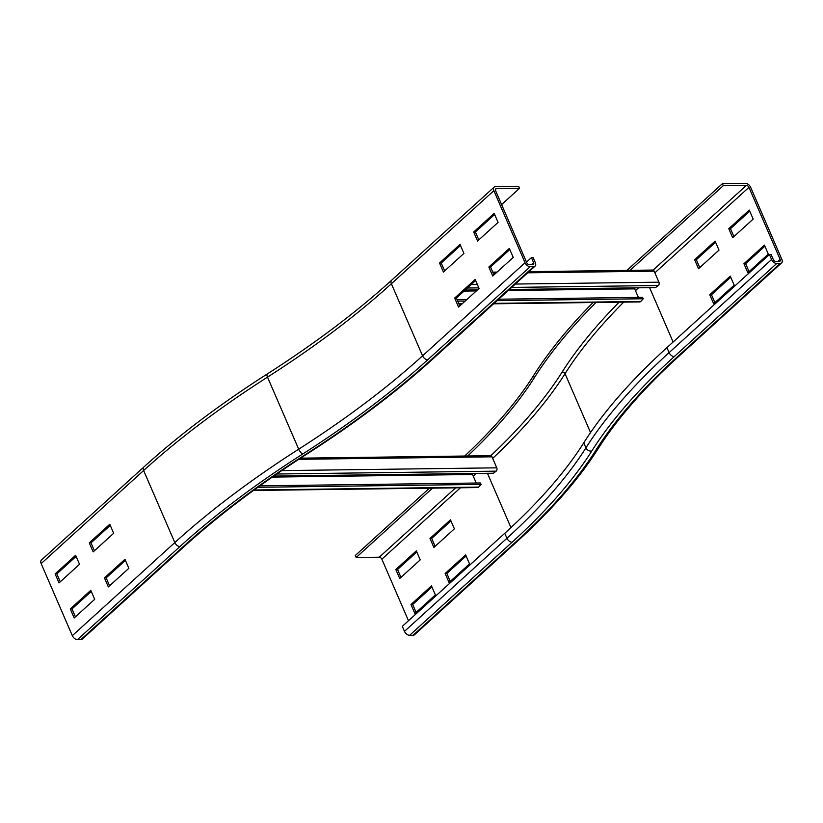 <?xml version="1.0" encoding="UTF-8"?>
<svg xmlns="http://www.w3.org/2000/svg" width="823" height="823" viewBox="0 0 823 823"><rect width="100%" height="100%" fill="white"/><g stroke="black" fill="none" stroke-linecap="round" stroke-linejoin="round"><path stroke-width="1.23" d="M445.14 573.487L465.643 554.877L469.542 563.878L449.039 582.499L445.14 573.487L446.858 573.466L450.274 581.377M466.116 555.978L446.858 573.466M431.478 585.904L435.377 594.916L414.885 613.536L410.986 604.524L431.478 585.904M431.962 587.005L412.693 604.504L410.986 604.524M412.693 604.504L416.119 612.405M734.167 285.149L713.675 303.769L709.776 294.757L730.268 276.137L734.167 285.149M730.742 277.238L711.484 294.737L714.909 302.648M709.776 294.757L711.484 294.737M768.322 254.112L747.829 272.732L743.93 263.73L764.423 245.11L768.322 254.112M764.906 246.211L745.648 263.699L749.064 271.611M743.93 263.73L745.648 263.699M429.987 538.458L450.479 519.838L454.378 528.85L433.886 547.47L429.987 538.458L431.694 538.437L435.12 546.349M450.953 520.938L431.694 538.437M416.325 550.875L420.224 559.877L399.721 578.497L395.822 569.495L416.325 550.875M416.798 551.976L397.54 569.475L395.822 569.495M397.54 569.475L400.955 577.376M666.939 347.625L769.412 254.523L771.573 259.533L669.099 352.625A558.848 210.986 156.6 0 0 585.925 447.856A4.712 3.817 -147.7 0 0 591.778 451.014A554.136 209.207 156.6 0 1 674.253 356.585A4.712 2.922 -132.3 0 1 669.099 352.625L666.939 347.625A558.848 210.986 156.6 0 0 583.754 442.846A530.578 200.318 -23.4 0 1 504.787 533.263L402.303 626.354L404.474 631.364A4.712 2.922 -132.3 0 0 409.628 635.315L413.053 635.274A4.712 2.922 -132.3 0 0 414.483 634.759L516.967 541.657A4.712 2.922 -132.3 0 1 515.527 542.182L413.053 635.274M429.4 488.183L355.289 555.504L356.153 557.5L432.507 488.142M408.486 620.737L381.851 559.187A2.356 1.461 47.7 0 0 379.269 557.202L356.153 557.5M595.934 302.483A581.223 219.443 156.6 0 0 534.271 377.808A508.203 191.872 -23.4 0 1 466.497 457.146M593.044 302.525A581.223 219.443 156.6 0 0 533.407 375.813A508.203 191.872 -23.4 0 1 464.676 456.035M719.004 250.12L698.511 268.73L694.612 259.729L715.105 241.108L719.004 250.12M715.588 242.209L696.33 259.708L699.745 267.609M694.612 259.729L696.33 259.708M753.168 219.083L732.665 237.703L728.777 228.691L749.269 210.081L753.168 219.083M749.743 211.172L730.485 228.671L733.91 236.582M728.777 228.691L730.485 228.671M628.782 271.508L723.263 185.679L746.379 185.37A2.356 1.461 -132.3 0 1 748.951 187.356L780.142 259.42A2.356 1.461 -132.3 0 1 780.009 261.189A2.356 1.461 -132.3 0 1 779.288 261.447L775.873 261.488A2.356 1.461 -132.3 0 1 773.291 259.512L771.12 254.502L769.412 254.523M771.573 259.533A4.712 2.922 47.7 0 0 776.737 263.494L780.163 263.442A4.712 2.922 47.7 0 0 781.593 262.928A4.712 2.922 47.7 0 0 781.85 259.399L750.669 187.335A4.712 2.922 47.7 0 0 745.504 183.375L722.399 183.673L626.931 270.397M723.263 185.679L722.399 183.673M90.787 590.328L94.686 599.329L74.183 617.95L70.284 608.938L90.787 590.328M91.26 591.428L72.002 608.917L75.418 616.828M70.284 608.938L72.002 608.917M125.415 560.391L106.157 577.89L109.582 585.801M104.449 577.911L124.942 559.29L128.841 568.302L108.348 586.922L104.449 577.911L106.157 577.89M479.068 288.451L458.576 307.072L454.677 298.07L475.169 279.45L479.068 288.451M475.653 280.55L456.395 298.049L459.81 305.95M454.677 298.07L456.395 298.049M513.233 257.424L492.73 276.044L488.841 267.033L509.334 248.412L513.233 257.424M509.807 249.513L490.549 267.012L493.975 274.923M488.841 267.033L490.549 267.012M75.623 555.288L79.522 564.3L59.03 582.921L55.131 573.909L75.623 555.288M76.097 556.389L56.838 573.888L60.264 581.799M55.131 573.909L56.838 573.888M110.261 525.362L91.003 542.861L94.419 550.762M89.285 542.882L109.778 524.261L113.677 533.273L93.184 551.883L89.285 542.882L91.003 542.861M41.15 563.601A4.712 2.922 -132.3 0 1 41.407 560.072L143.881 466.98A4.712 2.922 -132.3 0 0 143.624 470.509L41.15 563.601L72.331 635.665A4.712 2.922 -132.3 0 0 77.496 639.625L80.911 639.584A4.712 2.922 -132.3 0 0 82.351 639.07L184.825 545.968A4.712 2.922 -132.3 0 1 183.395 546.482L80.911 639.584M463.915 253.422L443.412 272.043L439.523 263.031L460.016 244.421L463.915 253.422M460.489 245.521L441.231 263.01L444.657 270.921M439.523 263.031L441.231 263.01M498.069 222.395L477.577 241.016L473.678 232.004L494.17 213.383L498.069 222.395M494.654 214.484L475.385 231.983L478.811 239.894M473.678 232.004L475.385 231.983M519.529 188.313L518.665 186.317L495.549 186.615A4.712 2.922 47.7 0 0 494.119 187.13A4.712 2.922 47.7 0 0 493.862 190.669L525.043 262.732A4.712 2.922 47.7 0 0 530.197 266.683L533.623 266.642A4.712 2.922 47.7 0 0 535.063 266.127A4.712 2.922 47.7 0 0 535.31 262.599L533.15 257.589L531.442 257.609L533.602 262.619A2.356 1.461 -132.3 0 1 533.479 264.378A2.356 1.461 -132.3 0 1 532.759 264.636L529.333 264.687A2.356 1.461 -132.3 0 1 526.751 262.702L495.569 190.638A2.356 1.461 -132.3 0 1 495.693 188.879A2.356 1.461 -132.3 0 1 496.413 188.621L519.529 188.313L501.608 204.598M526.494 262.105L531.442 257.609M528.963 271.662L652.762 270.057A2.356 1.615 89.3 0 1 654.151 271.179L658.925 282.186A2.356 1.615 89.3 0 1 658.307 285.519L655.55 287.587L509.344 289.49M465.18 290.056L477.484 289.902M635.027 287.855L634.687 288.863L638.381 297.391M497.041 300.662L643.257 298.759L640.767 301.455A2.356 1.615 89.3 0 1 639.821 301.918L493.574 303.81M643.257 298.759L642.526 297.34L498.645 299.212M466.785 299.623L457.125 299.747M457.742 301.167L465.18 301.074M300.539 458.164L490.611 455.695A2.356 1.615 89.3 0 1 492 456.816L496.773 467.824A2.356 1.615 89.3 0 1 496.156 471.157L493.399 473.225L273.74 476.075M472.875 473.492L472.536 474.501L476.229 483.029M257.825 487.298L481.105 484.397L478.616 487.093A2.356 1.615 89.3 0 1 477.669 487.555L253.443 490.467M481.105 484.397L480.375 482.978L259.852 485.837M591.778 451.014A535.289 202.098 -23.4 0 1 512.101 542.223A4.712 2.922 -132.3 0 1 506.947 538.263L504.787 533.263M583.754 442.846L585.925 447.856A530.578 200.318 -23.4 0 1 506.947 538.263L404.474 631.364M512.101 542.223L409.628 635.315M476.219 473.451L473.246 476.147M460.448 487.782L381.851 559.187M455.623 487.844L379.269 557.202M510.939 527.594L487.453 473.307M781.593 262.928L679.119 356.02C644.018 387.972 617.034 418.856 598.156 448.679A4.712 3.817 -147.7 0 1 595.903 450.16A540.001 203.878 -23.4 0 1 515.527 542.182M534.271 377.808L533.407 375.813M590.533 432.569L565.051 373.673A542.357 204.762 -23.4 0 1 492.679 458.37M623.731 302.123A547.069 206.542 156.6 0 0 565.051 373.673A2.356 1.913 32.3 0 0 562.119 372.089A540.001 203.878 -23.4 0 1 490.817 455.716M679.119 356.02A4.712 2.922 -132.3 0 1 677.679 356.544A549.425 207.437 156.6 0 0 595.903 450.16M638.504 287.813A547.069 206.542 156.6 0 0 635.469 290.673M619.122 302.185A549.425 207.437 156.6 0 0 562.119 372.089M649.604 287.669L673.111 342.008M674.253 356.585L776.737 263.494M677.679 356.544L780.163 263.442M780.142 259.42L777.889 261.457M746.379 185.37L653.102 270.109M748.951 187.356L654.871 272.825M267.321 373.93C314.962 343.428 356.4 312.195 391.635 280.231A4.712 2.922 47.7 0 0 391.378 283.76L422.569 355.824A4.712 2.922 47.7 0 0 427.723 359.785A549.425 207.437 -23.4 0 1 302.771 453.967A540.001 203.878 156.6 0 0 179.97 546.534A4.712 2.922 -132.3 0 1 174.815 542.573L143.624 470.509A544.713 205.657 156.6 0 1 267.506 377.129A4.712 1.718 -122.6 0 1 267.321 373.93C220.091 404.155 178.951 435.172 143.881 466.98M302.771 453.967A4.712 1.718 -122.6 0 1 298.687 449.193A544.713 205.657 156.6 0 0 174.815 542.573L72.331 635.665M179.97 546.534L77.496 639.625M525.043 262.732L422.569 355.824A544.713 205.657 -23.4 0 1 298.687 449.193L267.506 377.129A544.713 205.657 -23.4 0 0 391.378 283.76L493.862 190.669M533.623 266.642L431.149 359.744A4.712 2.922 47.7 0 0 432.579 359.219C396.604 391.861 354.384 423.68 305.93 454.697A4.712 1.718 -122.6 0 1 305.127 454.728A535.289 202.098 156.6 0 0 183.395 546.482M431.149 359.744A554.136 209.207 -23.4 0 1 305.127 454.728M531.36 264.656L533.602 262.619M530.197 266.683L427.723 359.785M495.374 189.568L496.413 188.621M658.307 285.519L511.618 287.422M478.811 287.855L467.454 287.999M658.925 282.186L515.332 284.048M477.381 284.542L471.168 284.624M654.151 271.179L527.697 272.814M495.837 273.226L493.255 273.257M464.964 290.252L477.268 290.097M509.128 289.686L634.811 288.05M464.059 291.075L476.363 290.92M508.223 290.498L634.687 288.863M640.767 301.455L494.078 303.358M462.207 303.769L458.884 303.821M496.156 471.157L276.754 474.007M496.773 467.824L281.733 470.612M492 456.816L298.759 459.316M273.452 476.27L472.659 473.688M272.269 477.093L472.536 474.501M478.616 487.093L254.07 490.004M598.156 448.679C579.032 478.842 551.966 509.838 516.967 541.657M305.93 454.697C259.523 484.408 219.155 514.828 184.825 545.968M432.579 359.219L535.063 266.127M391.635 280.231L494.119 187.13M492.761 272.135L497.102 272.084M459.08 304.263L461.713 304.232"/></g></svg>
